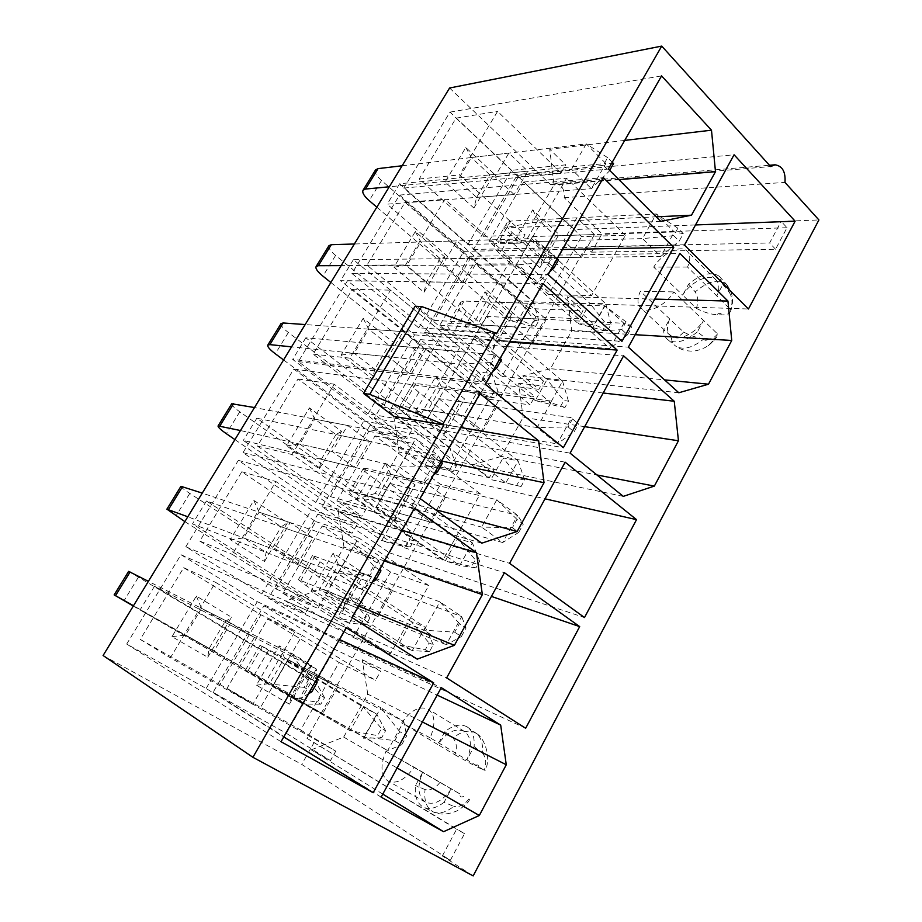 <?xml version="1.0" encoding="UTF-8"?>
<svg xmlns="http://www.w3.org/2000/svg" width="922" height="922" viewBox="0 0 922 922"><rect width="100%" height="100%" fill="white"/><g stroke="black" fill="none" stroke-linecap="round" stroke-linejoin="round"><path stroke-width="0.69" stroke-dasharray="4.61 3.46" d="M511.606 170.316L449.959 112.127L403.813 188.065L467.869 244.503L511.606 170.316L565.716 164.854L549.719 149.249L554.041 184.965L532.225 222.582L656.164 216.831M624.713 140.409L549.719 149.249M449.959 112.127L661.581 75.904M518.291 176.886L456.056 118.143L419.187 179.006L483.37 236.32L518.291 176.886L561.06 172.887L565.716 164.854M467.869 244.503L520.308 243.131L503.666 228.022L532.225 222.582M483.37 236.32L525.091 234.891L520.308 243.131M618.916 179.629L554.041 184.965M514.13 194.53L494.918 176.632L508.852 153.087L527.833 171.158L514.13 194.53L476.651 197.377L457.796 180.193L494.918 176.632M561.06 172.887L497.58 111.355L459.525 174.915L525.091 234.891M535.947 316.73L475.671 264.049L439.84 325.212L501.96 376.43L535.947 316.73L578.509 318.77L583.038 310.702L567.56 296.746L571.698 330.906L550.492 368.685L664.555 379.887M529.17 308.559L469.459 256.281L424.593 332.588L486.597 383.056L529.17 308.559L583.038 310.702M486.597 383.056L538.897 389.326L522.797 375.888L550.492 368.685M501.96 376.43L543.542 381.051L538.897 389.326M635.2 334.698L571.698 330.906M654.77 299.097L567.56 296.746M469.459 256.281L679.86 253.435M546.32 319.392L532.997 342.88L514.418 326.941L527.96 303.28L546.32 319.392L508.61 317.514L495.621 340.114L532.997 342.88M578.509 318.77L517.104 263.842L480.166 327.725L543.542 381.051M584.675 426.667L523.12 417.424L501.245 456.413L596.937 474.957M441.465 461.012L399.134 452.045L375.081 493.524L435.368 509.624M226.996 688.423L300.63 730.017L339.065 662.515L267.703 618.962L226.996 688.423L259.981 708.396L324.325 744.699L343.664 737.081L367.774 694.139L422.403 721.984M343.664 737.081L397.117 767.991M384.347 560.945L344.01 547.092L319.127 589.988L358.531 606.1M430.171 737.819L401.681 722.917C410.716 710.171 419.568 705.595 428.257 709.202C435.103 714.642 435.737 724.185 430.171 737.819L484.246 770.25L474.715 765.767C477.4 764.142 478.818 764.891 478.967 768.014M474.104 746.555L482.413 753.043C483.163 744.215 481.272 737.773 476.743 733.728L476.593 733.601C469.955 729.29 462.095 730.766 453.025 738.049C456.69 742.429 457.312 748.007 454.88 754.761L437.835 744.55L444.842 731.688C453.117 725.13 460.516 723.516 467.039 726.824C472.41 730.501 474.761 737.081 474.104 746.555L466.935 759.866C472.237 746.405 471.396 736.92 464.377 731.4C455.549 727.654 446.697 732.045 437.835 744.561L401.681 722.917M454.88 754.761L474.715 765.767M444.842 731.688L453.025 738.049M482.413 753.043C486.125 757.538 486.735 763.278 484.246 770.25M463.881 796.182C461.196 797.772 459.79 796.977 459.675 793.796L414.105 767.196C405.173 779.828 396.46 784.449 387.978 781.038C380.74 775.275 380.071 765.364 385.995 751.28L414.105 767.196M459.675 793.796L385.995 751.28M444.093 802.278C436.083 808.41 428.972 809.954 422.783 806.888C416.882 802.912 414.462 795.79 415.511 785.532L422.622 772.486C416.963 786.374 417.85 796.239 425.284 802.071C433.905 805.609 442.595 801.172 451.354 788.771L444.093 802.278L453.797 806.381C446.375 812.259 439.61 814.149 433.536 812.04L422.783 806.888M439.886 782.478C435.564 788.206 430.62 790.58 425.054 789.589C423.843 800.907 426.632 808.375 433.432 811.994M425.054 789.589L415.511 785.532M468.918 798.936C464.504 804.871 459.456 807.361 453.797 806.381M708.834 338.904C706.102 340.852 704.466 340.748 703.935 338.616L708.834 338.904C712.752 339.112 715.403 338.42 716.797 336.83L717.523 333.902L673.936 291.917C665.603 305.608 647.394 314.333 640.928 308.075C637.194 304.467 636.998 298.855 640.364 291.237L673.936 291.917M703.935 338.616C697.804 338.155 691.004 335.965 683.559 332.035L640.364 291.237M697.378 331.897C685.046 341.843 675.088 344.367 667.493 339.446C664.993 337.256 663.702 334.133 663.633 330.076L669.695 318.943C666.456 326.515 666.767 332.116 670.605 335.769C677.255 342.189 695.338 333.971 703.532 320.441L697.378 331.897L705.134 337.89C693.551 347.513 683.905 350.372 676.183 346.465M683.559 332.035C679.906 336.68 675.826 337.971 671.32 335.896C671.297 340.667 672.899 344.183 676.137 346.442L667.516 339.446M671.32 335.896L663.633 330.076M717.523 333.902C713.812 338.685 709.686 340.022 705.134 337.89M687.535 267.046L653.71 267.103C661.95 253.596 680.413 244.457 687.017 250.968C690.497 254.391 690.67 259.75 687.535 267.046L730.558 309.504L730.201 311.913C728.991 314.033 726.156 315.024 721.707 314.886L716.763 314.702C719.494 312.742 721.131 312.8 721.707 314.886M726.674 284.656C719.022 278.375 708.534 280.784 695.211 291.882C698.104 296.838 698.496 302.324 696.364 308.351L682.672 295.109L688.665 284.126C701.204 273.753 711.427 271.16 719.31 276.323L722.86 284.575L716.763 295.893C719.771 288.644 719.494 283.285 715.921 279.804C709.145 273.131 690.797 281.74 682.683 295.109L653.71 267.103M696.364 308.351C703.774 312.224 710.574 314.344 716.763 314.702M722.86 284.575L729.452 292.562L726.686 284.668M688.665 284.126L695.211 291.882M729.452 292.562C732.368 297.656 732.736 303.315 730.558 309.504M449.602 88.005L550.711 184.757L554.733 183.282C561.544 184.193 564.713 188.987 564.206 197.665L601.974 233.808L591.59 252.167L585.919 246.842L769.628 242.982L781.153 221.395L818.909 219.955M103.091 655.519L301.725 764.384L450.351 860.295L442.33 855.962L473.17 875.9M442.33 855.962L456.609 829.212L306.991 738.349L585.919 246.842M625.404 235.248L566.604 178.257L530.818 240.135L591.498 295.639L625.404 235.248L581.575 236.608L523.742 182.026L488.983 241.345L548.567 294.556L581.575 236.608M594.436 234.568L581.517 257.33L563.734 240.757L576.861 217.834L594.436 234.568L555.517 235.825L542.92 257.757L581.517 257.33M539.889 267.691L558.974 234.419L532.674 209.893L513.128 243.512L539.889 267.691L542.92 257.757L525.413 241.806L563.734 240.757M434.769 473.758L369.906 425.584L322.17 506.766L389.568 552.854L434.769 473.758L545.017 498.825M368.085 413.759L414.577 334.893L347.525 280.691L298.348 361.597L368.085 413.759L563.354 447.666M261.848 593.941L311.382 509.935L238.325 460.366L185.829 546.746L261.848 593.941L305.528 613.441L285.578 600.983L319.127 589.988M206.125 688.469L257.284 601.697L180.977 554.721L126.706 644.04L206.125 688.469L283.757 736.92M450.351 860.295L464.527 833.649L306.991 738.349M314.172 742.394L301.725 764.384M334.49 649.238L263.946 605.8L213.063 692.341L286.408 733.359L334.49 649.238L380.671 671.181L375.519 680.332L302.197 635.408L259.981 708.396M315.808 502.421L363.787 421.043L293.807 369.065L243.016 452.644L315.808 502.421L361.931 516.193L342.88 502.997L375.081 493.524M418.738 327.829L463.824 251.349L399.549 195.084L351.916 273.454L418.738 327.829L621.947 341.359M385.396 560.15L317.767 514.269L268.498 598.067L338.789 641.712L385.396 560.15L491.403 596.419M482.679 389.925L420.444 339.63L374.182 418.323L438.814 466.67L482.679 389.925L534.829 396.587L530.162 404.896L466.002 352.204L427.831 418.185L484.062 461.461L501.245 456.413M574.337 229.532L517 175.411L473.47 249.447L532.985 301.886L574.337 229.532L695.511 224.945M492.821 349.726L512.482 315.439L485.076 291.778L464.93 326.434L492.821 349.726L495.621 340.114L477.377 324.751L514.418 326.941M523.12 417.424L518.671 383.195L534.829 396.587M496.67 406.925L482.921 431.173L463.501 415.914L477.481 391.481L496.67 406.925L460.251 401.704L446.87 425.007L482.921 431.173M444.312 434.262L464.584 398.926L436.002 376.199L415.234 411.938L444.312 434.262L446.87 425.007L427.831 410.278L463.501 415.914M426.114 348.631L389.142 411.731L453.924 460.793L488.948 399.272L426.114 348.631L466.002 352.204M480.258 493.789L413.206 443.482L373.756 511.687L443.009 560.127L480.258 493.789L440.509 484.338L374.977 435.887L336.818 501.003L404.401 547.76L440.509 484.338M445.407 497.304L431.208 522.336L410.912 507.826L425.353 482.575L445.407 497.304L410.394 488.522L396.587 512.563L431.208 522.336M394.293 521.437L415.2 484.995L385.396 463.259L363.96 500.139L394.293 521.437L396.587 512.563L376.729 498.502L410.912 507.826M428.742 585.551L358.635 537.837L317.836 608.37L390.271 654.078L428.742 585.551L390.571 572.043L322.204 525.955L282.8 593.192L353.333 637.459L390.571 572.043M392.461 590.645L377.778 616.518L356.56 602.804L371.497 576.711L392.461 590.645L358.958 578.094L344.713 602.896L377.778 616.518M342.696 611.355L364.271 573.761L333.165 553.108L311.037 591.175L342.696 611.355L344.713 602.896L323.979 589.573L356.56 602.804M564.206 197.665L784.968 182.406M591.59 252.167L775.563 249.251L787.031 227.722L781.153 221.395M787.031 227.722L601.974 233.808M473.896 208.049L494.111 173.924L465.806 147.508L445.084 182.014L473.896 208.049L476.651 197.377L489.997 174.88L527.833 171.158M511.307 258.656L444.934 199.279L405.588 264.983L474.173 322.677L511.307 258.656L469.99 259.082L405.058 202.321L366.991 265.156L433.974 320.383L469.99 259.082M462.567 282.455L442.468 265.225L456.874 240.884L476.732 258.31L462.567 282.455L426.506 281.936L406.821 265.363L442.468 265.225M424.005 292.262L444.865 257.054L415.326 231.56L393.936 267.161L424.005 292.262L426.506 281.936L440.267 258.725L476.732 258.31M459.94 347.214L390.502 290.176L349.807 358.139L421.573 413.367L459.94 347.214L420.178 343.86L352.4 289.231L313.088 354.129L383.022 407.098L420.178 343.86M409.287 373.318L388.266 356.802L403.156 331.632L423.924 348.355L409.287 373.318L374.747 369.192L354.198 353.287L388.266 356.802M372.534 379.149L394.051 342.823L363.222 318.297L341.14 355.051L372.534 379.149L374.747 369.192L388.957 345.231L423.924 348.355M399.134 452.045L395.895 430.493L334.202 384.209L292.078 454.546L367.21 507.1L361.931 516.193M354.198 467.258L332.197 451.515L347.606 425.48L369.342 441.442L354.198 467.258L321.305 459.294L299.834 444.104L332.197 451.515M319.392 468.849L341.613 431.346L309.412 407.87L286.604 445.845L319.392 468.849L321.305 459.294L335.988 434.55L369.342 441.442M257.388 446.052L330.433 496.589L368.788 431.323L298.013 379L257.388 446.052L292.078 454.546M344.01 547.092L340.518 525.505L275.92 481.538L232.298 554.376L310.979 604.037L305.528 613.441M297.218 564.425L274.168 549.535L290.119 522.59L312.881 537.722L297.218 564.425L266.101 552.382L243.662 537.964L274.168 549.535M264.499 561.51L287.457 522.751L253.827 500.416L230.246 539.67L264.499 561.51L266.101 552.382L281.268 526.819L312.881 537.722M199.797 541.099L276.139 589.008L315.739 521.598L241.806 471.764L199.797 541.099L232.298 554.376M367.774 694.139L362.219 659.76L380.671 671.181M337.729 687.132L322.562 713.87L300.365 701.008L315.808 674.028L337.729 687.132L305.862 670.548L291.156 696.156L322.562 713.87M289.439 704.178L311.705 665.361L279.251 645.873L256.397 685.184L289.439 704.178L291.156 696.156L269.512 683.617L300.365 701.008M295.247 631.155L215.564 582.335L170.363 657.824L252.801 704.339L295.247 631.155L260.961 614.836L183.697 567.687L140.236 639.407L220.035 684.493L260.961 614.836M238.233 665.016L214.088 651.036L230.604 623.122L254.437 637.367L238.233 665.016L185.576 635.016L214.088 651.036M207.773 657.248L231.503 617.198L196.351 596.085L171.976 636.676L207.773 657.248L209.04 648.604L224.714 622.166L254.437 637.367M496.382 333.764L444.22 330.249L393.855 416.398M550.711 184.757L770.631 166.559M126.706 644.04L281.026 741.714M140.236 639.407L170.363 657.824M183.697 567.687L215.564 582.335M180.977 554.721L346.188 627.709M257.284 601.697L339.446 639.499M220.035 684.493L252.801 704.339M171.976 636.676L185.576 635.016L201.538 608.347L230.604 623.122M196.351 596.085L201.538 608.347L224.714 622.166L231.503 617.198M464.527 833.649L456.609 829.212M775.563 249.251L769.628 242.982M415.119 306.277L444.22 330.249M286.408 733.359L330.479 760.569L311.267 749.84L382.78 794.096M300.63 730.017L335.769 751.153L330.479 760.569M339.065 662.515L375.519 680.332M213.063 692.341L381.109 797.127M267.703 618.962L302.197 635.408M263.946 605.8L441.269 687.639M362.219 659.76L437.166 695.119M311.267 749.84L324.325 744.699L335.769 751.153M256.397 685.184L269.512 683.617L284.472 657.789L315.808 674.028M279.251 645.873L284.472 657.789L305.862 670.548L311.705 665.361M185.829 546.746L351.985 617.556M417.228 659.149L285.578 600.983M241.806 471.764L275.92 481.538M238.325 460.366L414.462 508.253M338.178 511.03L357.31 524.169L351.997 533.319L340.518 525.505L338.178 511.03L401.911 530.219M311.382 509.935L357.31 524.169M276.139 589.008L310.979 604.037M315.739 521.598L351.997 533.319M230.246 539.67L243.662 537.964L259.094 512.183L290.119 522.59M253.827 500.416L259.094 512.183L281.268 526.819L287.457 522.751M243.016 452.644L420.029 498.514M481.745 543.173L342.88 502.997M298.013 379L334.202 384.209M293.807 369.065L479.982 393.613M393.717 416.041L411.996 429.883L406.867 438.722L395.895 430.493L393.717 416.041L460.62 427.497M363.787 421.043L411.996 429.883M330.433 496.589L367.21 507.1M368.788 431.323L406.867 438.722M286.604 445.845L299.834 444.104L314.771 419.164L347.606 425.48M309.412 407.87L314.771 419.164L335.988 434.55L341.613 431.346M298.348 361.597L485.329 384.267M313.088 354.129L349.807 358.139M352.4 289.231L390.502 290.176M347.525 280.691L542.908 283.515M414.577 334.893L509.486 342.004M383.022 407.098L421.573 413.367M341.14 355.051L354.198 353.287L368.65 329.142L403.156 331.632M363.222 318.297L368.65 329.142L388.957 345.231L394.051 342.823M351.916 273.454L548.048 274.537M366.991 265.156L405.588 264.983M405.058 202.321L444.934 199.279M399.549 195.084L603.403 177.692M463.824 251.349L562.362 249.493M433.974 320.383L474.173 322.677M393.936 267.161L406.821 265.363L420.812 241.979L456.874 240.884M415.326 231.56L420.812 241.979L440.267 258.725L444.865 257.054M403.813 188.065L608.336 169.06M660.74 221.395L503.666 228.022M419.187 179.006L459.525 174.915M456.056 118.143L497.58 111.355M445.084 182.014L457.796 180.193L471.361 157.535L508.852 153.087M465.806 147.508L471.361 157.535L489.997 174.88L494.111 173.924M353.333 637.459L390.271 654.078M338.789 641.712L525.667 728.265M268.498 598.067L446.628 677.889M282.8 593.192L317.836 608.37M322.204 525.955L358.635 537.837M317.767 514.269L504.426 572.7M311.037 591.175L323.979 589.573L338.466 564.564L371.497 576.711M333.165 553.108L338.466 564.564L358.958 578.094L364.271 573.761M404.401 547.76L443.009 560.127M389.568 552.854L584.502 617.544M322.17 506.766L509.578 563.33M336.818 501.003L373.756 511.687M374.977 435.887L413.206 443.482M369.906 425.584L565.151 462.187M363.96 500.139L376.729 498.502L390.755 474.288L425.353 482.575M385.396 463.259L390.755 474.288L410.394 488.522L415.2 484.995M438.814 466.67L489.282 477.711L472.467 464.872L484.062 461.461L494.077 469.171L489.282 477.711M453.924 460.793L494.077 469.171M488.948 399.272L530.162 404.896M374.182 418.323L570.107 453.163M623.272 496.37L472.467 464.872M389.142 411.731L427.831 418.185M420.444 339.63L623.595 355.846M603.172 393.003L518.671 383.195M415.234 411.938L427.831 410.278L441.431 386.802L477.481 391.481M436.002 376.199L441.431 386.802L460.251 401.704L464.584 398.926M424.593 332.588L628.366 347.156M678.799 392.76L522.797 375.888M439.84 325.212L480.166 327.725M475.671 264.049L517.104 263.842M464.93 326.434L477.377 324.751L490.562 301.99L527.96 303.28M485.076 291.778L490.562 301.99L508.61 317.514L512.482 315.439M548.567 294.556L591.498 295.639M532.985 301.886L748.457 308.997M473.47 249.447L684.447 245.079M488.983 241.345L530.818 240.135M523.742 182.026L566.604 178.257M517 175.411L734.073 154.769M513.128 243.512L525.413 241.806L538.206 219.724L576.861 217.834M532.674 209.893L538.206 219.724L555.517 235.825L558.974 234.419M394.812 740.585L401.785 744.676L406.694 735.779L399.745 731.653L394.812 740.585L364.397 737.116L245.483 670.098L350.083 730.708L272.716 685.749L387.655 750.6L364.397 737.116L380.798 707.704L260.016 645.262L363.337 707.082L350.083 730.708L377.594 735.606L381.501 728.564L385.546 730.754L381.616 737.831L377.594 735.606M381.616 737.831L363.36 738.222L376.775 714.181L287.145 660.797L272.716 685.749M287.145 660.797L403.755 721.477L387.655 750.6L401.785 744.676M399.745 731.653L380.798 707.704L403.755 721.477L406.694 735.779M385.546 730.754L376.775 714.181L363.337 707.082L381.501 728.564M315.382 681.6L309.469 678.085L304.156 687.351L310.103 690.843M128.619 571.375L304.076 675.768L291.548 697.585L302.981 704.062L315.647 681.888L154.493 586.254L316.35 669.026L299.051 699.233L133.483 605.742M304.156 687.351L273.569 684.458L291.214 653.952L148.384 581.321M133.298 606.042L291.548 697.585L317.375 702.287L321.075 695.787L324.556 697.677L320.844 704.212L317.375 702.287M320.844 704.212L302.981 704.062L140.132 609.845L299.051 699.233L308.397 693.828M154.493 586.254L140.132 609.845M309.469 678.085L291.214 653.952L316.35 669.026L316.891 678.961M324.556 697.677L315.647 681.888L304.076 675.768L321.075 695.787M454.684 632.192L461.323 636.606L466.048 628.032L459.444 623.595L454.684 632.192L424.039 630.187L298.394 579.604L306.231 585.689L398.396 644.559L412.261 650.586L325.27 594.886L446.19 644.697L424.039 630.187L439.863 601.836L312.477 555.528C312.281 556.266 314.828 558.375 320.107 561.867L411.27 621.612L398.396 644.559L425.261 649.826L429.064 642.991L433.271 644.743L429.456 651.612L425.261 649.826M429.456 651.612L412.261 650.586L425.284 627.248L339.261 570.706L325.27 594.886M339.261 570.706L461.715 616.611L446.19 644.697L461.323 636.606M459.444 623.595L439.863 601.836L461.715 616.611L466.048 628.032M433.271 644.743L425.284 627.248L411.27 621.612L429.064 642.991M379.288 569.784L373.675 566.016L368.57 574.925L374.205 578.682M180.931 486.32C180.85 487.139 183.801 489.501 189.771 493.408L349.438 596.753L337.245 617.982L349.196 623.18L361.528 601.617L206.424 500.992L378.55 560.392L361.897 589.481L337.683 573.611L187.8 516.781M368.57 574.925L337.683 573.611L354.67 544.245L202.252 493.109M184.849 521.61L337.245 617.982L362.507 623.007L366.103 616.68L369.734 618.201L366.126 624.551L362.507 623.007M366.126 624.551L349.196 623.18L192.479 523.88L361.897 589.481L372.108 582.358M206.424 500.992L192.479 523.88M373.675 566.016L354.67 544.245L378.55 560.392L380.279 568.056M369.734 618.201L361.528 601.617L349.438 596.753L366.103 616.68M512.413 527.707L518.717 532.409L523.281 524.134L516.988 519.409L512.413 527.707L481.572 527.073L352.55 491.922L349.692 491.875C349.311 492.936 351.674 495.287 356.791 498.917L445.338 560.899L459.732 565.509L376.222 506.8L502.663 542.516L481.572 527.073L496.843 499.712L366.288 468.422L363.349 468.514C362.888 469.701 365.193 472.133 370.252 475.81L457.842 538.598L445.338 560.899L471.568 566.5L475.268 559.861L479.624 561.21L475.925 567.883L471.568 566.5M475.925 567.883L459.732 565.509L472.375 542.839L389.787 483.358L376.222 506.8M389.787 483.358L517.657 515.398L502.663 542.516L518.717 532.409M516.988 519.409L496.843 499.712L517.657 515.398L523.281 524.134M479.624 561.21L472.375 542.839L457.842 538.598L475.268 559.861M440.797 462.176L435.461 458.165L430.551 466.739L435.91 470.727M231.722 403.755C231.364 405.012 234.05 407.697 239.778 411.8L393.579 519.847L381.72 540.511L394.167 544.499L406.153 523.512L256.835 418.208L438.492 455.722L422.437 483.75L399.41 466.889L240.458 430.528M430.551 466.739L399.41 466.889L415.776 438.607L254.484 407.559M234.914 439.598L381.72 540.511L406.429 545.824L409.944 539.67L413.713 540.834L410.198 547.023L406.429 545.824M410.198 547.023L394.167 544.499L243.304 440.439L422.437 483.75L433.432 475.061M256.835 418.208L243.304 440.439M435.461 458.165L415.776 438.607L438.492 455.722L441.304 461.288M413.713 540.834L406.153 523.512L393.579 519.847L409.944 539.67M568.09 426.921L574.095 431.888L578.497 423.901L572.504 418.911L568.09 426.921L537.1 427.554L402.58 406.279L399.445 406.775C398.811 408.262 400.943 410.912 405.841 414.727L490.93 479.601L505.832 482.886L425.641 421.377L557.188 443.874L537.1 427.554L551.829 401.139L415.903 383.483L412.687 384.117C411.996 385.719 414.059 388.439 418.911 392.299L503.089 457.934L490.93 479.601L516.574 485.537L520.169 479.083L524.664 480.039L521.068 486.528L516.574 485.537M521.068 486.528L505.832 482.886L518.118 460.862L438.791 398.627L425.641 421.377M438.791 398.627L571.663 417.678L557.188 443.874L574.095 431.888M572.504 418.911L578.497 423.901M524.664 480.039L518.118 460.862L503.089 457.934L520.169 479.083M500.047 358.52L494.976 354.29L490.239 362.553L495.333 366.772M281.049 323.564C280.426 325.236 282.858 328.22 288.367 332.496L436.567 444.957L425.019 465.091L437.927 467.927L449.602 447.504L305.804 337.809L496.278 354.82L480.8 381.846L458.891 364.063L291.559 346.845M490.239 362.553L458.891 364.063L474.669 336.795L305.159 324.567M283.561 359.926L425.019 465.091L449.21 470.681L452.621 464.688L456.528 465.518L453.105 471.545L449.21 470.681M453.105 471.545L437.927 467.927L292.654 359.407L480.8 381.846L492.521 371.693M305.804 337.809L292.654 359.407M494.976 354.29L474.669 336.795L500.104 358.416M456.528 465.518L449.602 447.504L436.567 444.957L452.621 464.688M621.831 329.638L627.548 334.847L631.801 327.137L626.096 321.905L621.831 329.638L590.702 331.459L451.112 323.196L447.723 324.198C446.847 326.088 448.772 329.016 453.463 333.003L535.256 400.586L550.63 402.603L473.585 338.478L609.857 348.574L590.702 331.459L604.947 305.943L464.043 301.068L460.585 302.209C459.652 304.191 461.507 307.199 466.152 311.233L547.069 379.518L535.256 400.586L560.322 406.821L563.815 400.54L568.448 401.139L564.956 407.443L560.322 406.821M564.956 407.443L550.63 402.603L562.57 381.212L486.367 316.396L473.585 338.478M486.367 316.396L623.848 323.253L609.857 348.574L627.548 334.847M626.096 321.905L604.947 305.943L623.848 323.253L631.801 327.137M568.448 401.139L562.57 381.212L547.069 379.518L563.815 400.54M557.153 258.609L552.324 254.184L547.76 262.148L552.601 266.562M328.97 245.655C328.094 247.718 330.307 250.98 335.596 255.429L478.449 372.027L467.189 391.631L480.523 393.383L491.899 373.491L353.368 259.693L552.024 257.469L537.088 283.55L516.239 264.925L341.14 265.628M547.76 262.148L516.239 264.925L531.452 238.625L354.348 243.996M330.848 282.489L467.189 391.631L490.873 397.486L494.192 391.643L498.226 392.161L494.895 398.027L490.873 397.486M494.895 398.027L480.523 393.383L340.587 280.68L537.088 283.55L549.477 272.036M353.368 259.693L340.587 280.68M552.324 254.184L531.452 238.625L552.024 257.469L558.536 259.889M498.226 392.161L491.899 373.491L478.449 372.027L494.192 391.643M673.728 235.675L679.18 241.115L683.283 233.669L677.854 228.207L673.728 235.675L642.507 238.602L498.226 242.544L494.595 244.03C493.501 246.289 495.206 249.493 499.712 253.631L578.359 323.749L594.16 324.579L520.135 258.01L660.774 256.454L642.507 238.602L656.268 213.939L510.776 221.061L507.077 222.675C505.924 225.026 507.584 228.299 512.033 232.482L589.85 303.257L578.359 323.749L602.873 330.272L606.273 324.164L611.032 324.406L607.621 330.537L602.873 330.272M607.621 330.537L594.16 324.579L605.777 303.776L532.536 236.562L520.135 258.01M532.536 236.562L674.305 231.975L660.774 256.454L679.18 241.115M677.854 228.207L656.268 213.939L674.305 231.975L683.283 233.669M611.032 324.406L605.777 303.776L589.85 303.257L606.273 324.164M612.231 162.249L607.644 157.639L603.23 165.326L609.165 171.25L609.661 170.386M375.554 169.913C374.447 172.356 376.441 175.871 381.524 180.482L519.236 300.952L508.276 320.061L522.013 320.787L533.089 301.402L399.606 183.766L605.835 163.482L591.417 188.676L571.571 169.268L389.291 186.774M603.23 165.326L571.571 169.268L586.254 143.89L402.119 165.764M376.833 207.185L508.276 320.061L531.464 326.169L534.702 320.476L538.851 320.683L535.601 326.411L531.464 326.169M535.601 326.411L522.013 320.787L387.194 204.165L591.417 188.676L609.165 171.25M399.606 183.766L387.194 204.165M607.644 157.639L586.254 143.89L605.835 163.482L613.545 163.586M538.851 320.683L533.089 301.402L519.236 300.952L534.702 320.476M262.355 646.334L247.741 671.343M268.406 650.598L254.103 675.158M138.277 577.449L124.032 600.695M315.128 555.989L300.964 580.238M320.107 561.867L306.231 585.689M189.771 493.408L175.941 515.974M366.288 468.422L352.55 491.922M370.252 475.81L356.791 498.917M239.778 411.8L226.351 433.709M415.903 383.483L402.58 406.279M418.911 392.299L405.841 414.727M288.367 332.496L275.321 353.794M464.043 301.068L451.112 323.196M466.152 311.233L453.463 333.003M335.596 255.429L322.907 276.127M510.776 221.061L498.226 242.544M512.033 232.482L499.712 253.631M381.524 180.482L369.18 200.616M467.028 726.813L476.605 733.601M476.755 733.728C484.154 737.323 491.899 757.988 484.937 770.884M469.69 799.42C468.261 802.785 463.962 806.635 456.782 810.968C447.792 814.691 440.036 815.048 433.536 812.04M716.843 336.864L713.086 341.52L707.531 346.315L716.843 336.864C711.83 343.722 704.731 347.905 704.42 347.848C700.109 349.818 696.306 350.902 692.987 351.098C686.487 351.282 680.862 349.738 676.114 346.476M719.298 276.312L726.743 284.644M726.743 284.621C730.524 289.877 732.425 294.706 732.425 299.097C732.667 304.11 731.93 308.386 730.224 311.924M670.594 335.792L640.928 308.075M425.284 802.071L387.978 781.038M554.733 183.282L769.478 165.269M464.377 731.4L428.257 709.202M715.933 279.781L687.017 250.968M260.016 645.262L245.483 670.098M312.477 555.528L298.394 579.604M363.349 468.514L349.692 491.875M412.687 384.117L399.445 406.775M460.585 302.209L447.723 324.198M507.077 222.675L494.595 244.03"/><path stroke-width="1.38" d="M711.484 130.186L715.484 171.688L691.5 215.195L660.74 221.395L608.336 169.06L661.581 75.904L711.484 130.186L624.713 140.409M715.484 171.688L618.916 179.629M691.5 215.195L656.164 216.831M708.499 384.197L678.799 392.76L628.366 347.156L679.86 253.435L727.942 301.068L731.734 340.472L708.499 384.197L664.555 379.887M731.734 340.472L635.2 334.698M727.942 301.068L654.77 299.097M584.675 426.667L678.442 440.751L654.355 486.09L596.937 474.957M441.465 461.012L544.026 482.713L517.161 531.464L435.368 509.624M422.403 721.984L506.27 764.764L479.302 815.509L397.117 767.991M384.347 560.945L482.356 594.609L454.408 645.308L358.531 606.1M769.478 165.269L775.033 164.808C782.421 165.983 785.728 171.849 784.968 182.406L818.909 219.955L473.17 875.9L252.916 757.308L103.091 655.519L449.602 88.005L661.731 46.1L496.382 333.764L495.321 332.877L442.837 424.143L443.943 424.984L252.916 757.308M544.026 482.713L538.667 440.854L460.62 427.497M538.667 440.854L479.982 393.613L420.029 498.514L481.745 543.173L517.161 531.464M482.356 594.609L476.467 552.658L401.911 530.219M476.467 552.658L414.462 508.253L351.985 617.556L417.228 659.149L454.408 645.308M565.151 462.187L636.526 519.639L584.502 617.544L509.578 563.33L565.151 462.187M617.152 350.072L563.354 447.666L485.329 384.267L542.908 283.515L617.152 350.072L509.486 342.004M433.697 682.868L373.156 792.724L281.026 741.714L346.188 627.709L433.697 682.868L339.446 639.499M775.033 164.808L770.631 166.559L661.731 46.1M382.78 794.096L443.563 831.702L381.109 797.127L441.269 687.639L500.692 725.107L506.27 764.764M443.563 831.702L479.302 815.509M673.752 247.384L621.947 341.359L548.048 274.537L603.403 177.692L673.752 247.384L562.362 249.493M504.426 572.7L579.684 626.614L525.667 728.265L446.628 677.889L504.426 572.7M654.355 486.09L623.272 496.37L570.107 453.163L623.595 355.846L674.247 401.254L603.172 393.003M678.442 440.751L674.247 401.254M734.073 154.769L795.121 221.176L748.457 308.997L684.447 245.079L734.073 154.769M495.321 332.877L421.631 306.553L415.119 306.277L363.487 393.417L393.855 416.398L443.943 424.984M283.757 736.92L373.156 792.724M363.487 393.417L369.722 394.351L442.837 424.143M369.722 394.351L421.631 306.553M437.166 695.119L500.692 725.107M491.403 596.419L579.684 626.614M545.017 498.825L636.526 519.639M695.511 224.945L795.121 221.176M310.103 690.843L311.82 691.846L317.087 682.614L315.382 681.6M133.483 605.742L114.155 594.909L133.298 606.042M148.384 581.321L128.619 571.375L114.155 594.909M316.891 678.961L317.087 682.614M308.397 693.828L311.82 691.846M374.205 578.682L375.842 579.765L380.913 570.879L379.288 569.784M187.8 516.781L166.894 509.163L184.849 521.61M202.252 493.109L180.931 486.32L166.894 509.163M380.279 568.056L380.913 570.879M372.108 582.358L375.842 579.765M435.91 470.727L437.454 471.88L442.341 463.328L440.797 462.176M240.458 430.528L218.088 425.929C217.799 427.07 220.554 429.664 226.351 433.709L234.914 439.598M254.484 407.559L231.722 403.755L218.088 425.929M441.304 461.288L442.341 463.328M433.432 475.061L437.454 471.88M495.333 366.772L496.797 367.982L501.51 359.741L500.047 358.52M291.559 346.845L269.869 344.621L267.795 345.105C267.242 346.672 269.754 349.565 275.321 353.794L283.561 359.926M305.159 324.567L283.181 322.977L281.049 323.564L267.795 345.105M500.104 358.416L501.51 359.741M492.521 371.693L496.797 367.982M552.601 266.562L553.995 267.841L558.536 259.889L557.153 258.609M341.14 265.628L318.378 265.72L316.096 266.585C315.289 268.544 317.56 271.725 322.907 276.127L330.848 282.489M354.348 243.996L331.298 244.699L328.97 245.655L316.096 266.585M549.477 272.036L553.995 267.841M609.661 170.386L613.545 163.586L612.231 162.249M389.291 186.774L365.504 189.056L363.038 190.266C362 192.606 364.04 196.052 369.18 200.616L376.833 207.185M402.119 165.764L378.066 168.622L375.554 169.913L363.038 190.266M130.083 572.009L115.538 595.658M182.637 486.528L168.519 509.474M233.646 403.548L219.943 425.837M283.181 322.977L269.869 344.621M331.298 244.699L318.378 265.72M378.066 168.622L365.504 189.056"/></g></svg>
